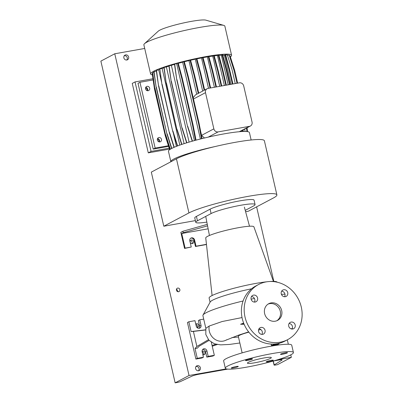 <?xml version="1.0" encoding="UTF-8"?>
<svg xmlns="http://www.w3.org/2000/svg" width="403" height="403" viewBox="0 0 403 403"><rect width="100%" height="100%" fill="white"/><g stroke="black" fill="none" stroke-linecap="round" stroke-linejoin="round"><path stroke-width="0.6" d="M271.043 302.915A9.445 8.589 62.1 0 0 268.736 303.711A9.445 8.589 62.1 0 0 265.013 314.849A9.445 8.589 62.1 0 0 275.264 321.196A9.445 8.589 62.1 0 0 277.571 320.405A9.445 8.589 62.1 0 0 281.294 309.262A9.445 8.589 62.1 0 0 271.043 302.915M276.856 320.738A9.445 8.589 62.1 0 0 279.747 309.595A9.445 8.589 62.1 0 0 269.652 303.65A9.445 8.589 62.1 0 0 268.06 304.109M271.053 360.337A3.587 0.418 167 0 0 266.237 361.844A3.587 0.418 167 0 0 268.418 361.733A3.587 0.418 167 0 0 273.234 360.232A3.587 0.418 167 0 0 271.053 360.337M236.087 366.549A3.587 0.418 167 0 0 231.272 368.055A3.587 0.418 167 0 0 233.448 367.944A3.587 0.418 167 0 0 238.264 366.438A3.587 0.418 167 0 0 236.087 366.549M250.328 359.013A3.587 0.418 167 0 0 245.513 360.519A3.587 0.418 167 0 0 247.689 360.408A3.587 0.418 167 0 0 252.505 358.902A3.587 0.418 167 0 0 250.328 359.013M280.735 354.076A3.587 0.418 167 0 0 280.478 354.308A3.587 0.418 167 0 0 283.349 354.066A3.587 0.418 167 0 0 287.213 352.927A3.587 0.418 167 0 0 287.475 352.696A3.587 0.418 167 0 0 284.604 352.937A3.587 0.418 167 0 0 280.735 354.076M253.547 295.102A3.587 3.264 62.1 0 0 252.671 295.404A3.587 3.264 62.1 0 0 251.255 299.636A3.587 3.264 62.1 0 0 255.149 302.049A3.587 3.264 62.1 0 0 256.026 301.746A3.587 3.264 62.1 0 0 257.441 297.515A3.587 3.264 62.1 0 0 253.547 295.102M261.008 327.417A3.587 3.264 62.1 0 0 260.131 327.72A3.587 3.264 62.1 0 0 258.716 331.951A3.587 3.264 62.1 0 0 262.61 334.364A3.587 3.264 62.1 0 0 263.486 334.062A3.587 3.264 62.1 0 0 264.902 329.83A3.587 3.264 62.1 0 0 261.008 327.417M291.152 322.062A3.587 3.264 62.1 0 0 290.276 322.365A3.587 3.264 62.1 0 0 288.86 326.601A3.587 3.264 62.1 0 0 292.759 329.009A3.587 3.264 62.1 0 0 293.636 328.712A3.587 3.264 62.1 0 0 295.046 324.475A3.587 3.264 62.1 0 0 291.152 322.062M283.692 289.752A3.587 3.264 62.1 0 0 282.815 290.049A3.587 3.264 62.1 0 0 281.4 294.286A3.587 3.264 62.1 0 0 285.299 296.699A3.587 3.264 62.1 0 0 286.175 296.396A3.587 3.264 62.1 0 0 287.586 292.16A3.587 3.264 62.1 0 0 283.692 289.752M231.921 337.578L238.47 337.009M239.85 342.988L229.383 344.449L220.678 344.867L214.416 343.814L208.905 340.243L205.812 334.475L205.862 328.319L209.192 326.037L222.144 321.523L242.032 317.569M284.976 294.205A44.96 5.244 167 0 0 281.425 294.351M277.173 282.206A34.945 4.075 167 0 0 269.955 281.501M266.912 281.778A34.945 4.075 167 0 0 256.011 283.385A34.945 4.075 167 0 0 209.117 298.039L210.079 302.22M273.435 281.375L253.895 226.818A24.709 2.881 167 0 0 238.914 227.609A24.709 2.881 167 0 0 205.747 237.936L212.099 295.535M260.932 329.634A15.113 1.763 167 0 0 258.595 330.017A15.113 1.763 167 0 0 258.519 330.027M293.424 352.514L291.732 345.2A34.945 4.075 167 0 0 270.529 346.263A34.945 4.075 167 0 0 223.635 360.922L225.322 368.236A34.945 4.075 167 0 0 246.525 367.173A34.945 4.075 167 0 0 293.424 352.514A34.945 4.075 167 0 0 272.216 353.577A34.945 4.075 167 0 0 225.322 368.236M263.884 357.985A12.276 1.431 167 0 0 247.407 363.138A12.276 1.431 167 0 0 254.857 362.76A12.276 1.431 167 0 0 271.335 357.612A12.276 1.431 167 0 0 263.884 357.985M202.679 349.487A2.645 2.403 -117.9 0 1 205.54 351.638L206.804 357.123L212.945 356.035L214.336 355.3L211.328 342.288M208.427 339.694L196.881 346.474L195.022 348.54L197.284 358.327L203.419 357.234L202.155 351.754A2.645 2.403 -117.9 0 1 203.953 348.771A2.645 2.403 -117.9 0 1 206.93 350.902L208.195 356.388L214.336 355.3M207.283 224.38L182.922 231.231L180.836 232.335L184.549 248.424L191.244 247.039L189.813 240.823A2.645 2.403 -117.9 0 1 191.606 237.841A2.645 2.403 -117.9 0 1 194.584 239.976L196.019 246.193L195.465 246.485L194.029 240.269A2.645 2.403 62.1 0 0 190.695 238.228M258.575 284.508L255.799 285.979A31.167 28.346 62.1 0 0 243.508 322.748A31.167 28.346 62.1 0 0 277.34 343.688A31.167 28.346 62.1 0 0 284.951 341.074L287.727 339.608A31.167 28.346 62.1 0 0 300.018 302.839A31.167 28.346 62.1 0 0 266.187 281.893A31.167 28.346 62.1 0 0 258.575 284.508A31.167 28.346 62.1 0 0 246.288 321.277A31.167 28.346 62.1 0 0 280.115 342.218A31.167 28.346 62.1 0 0 287.727 339.608M254.434 302.089A3.587 3.264 62.1 0 0 254.459 298.517A3.587 3.264 62.1 0 0 251.492 296.532M261.895 334.404A3.587 3.264 62.1 0 0 261.92 330.833A3.587 3.264 62.1 0 0 258.948 328.843M292.039 329.055A3.587 3.264 62.1 0 0 292.064 325.483A3.587 3.264 62.1 0 0 289.097 323.493M284.578 296.739A3.587 3.264 62.1 0 0 284.604 293.167A3.587 3.264 62.1 0 0 281.637 291.178M207.57 225.856L183.259 232.697L181.733 233.503L185.108 248.127L184.549 248.424M182.922 231.231L183.259 232.697M191.244 247.039L185.108 248.127M195.465 246.485L206.477 244.53M206.457 244.339L196.019 246.193M208.144 228.813L181.733 233.503M271.249 344.061L271.607 345.618L277.743 344.53L279.133 343.794L279.027 343.331M272.816 344.097L272.997 344.882L279.133 343.794M272.997 344.882L271.607 345.618M195.022 348.54L197.41 348.116L199.077 346.263L209.056 340.404M196.881 346.474L193.405 331.417L191.103 331.553L205.575 329.81M203.706 319.126L199.757 319.831L201.021 325.312A2.645 2.403 -117.9 0 1 199.873 328.072A2.645 2.403 -117.9 0 1 196.246 326.158L194.981 320.677L188.841 321.765L187.45 322.501L195.893 359.063L202.034 357.97L203.419 357.234M199.757 319.831L198.367 320.561L199.631 326.047A2.645 2.403 -117.9 0 1 199.107 328.314M197.284 358.327L195.893 359.063M188.841 321.765L191.103 331.553M208.195 356.388L206.804 357.123M212.24 346.232L217.232 344.535M215.832 344.238L212.074 345.512M205.555 329.971L193.405 331.417M248.858 332.173A15.113 1.763 167 0 0 238.319 336.354L242.132 352.882M244.127 324.289L240.556 324.259L243.654 323.125M251.532 288.81A34.945 4.075 167 0 0 210.215 301.973L203.021 315.065A44.96 5.244 167 0 0 202.905 315.65L205.847 328.385M254.434 298.482A44.96 5.244 167 0 0 251.114 299.177M243.085 300.996A44.96 5.244 167 0 0 203.021 315.065M226.728 339.754A12.276 11.158 -117.8 0 1 226.128 340.097L226.128 340.097A12.276 11.158 -117.8 0 1 225.73 340.298A12.276 11.158 -117.8 0 1 224.758 340.696A12.276 11.158 -117.8 0 1 209.323 331.201A12.276 11.158 -117.8 0 1 209.192 326.037M245.608 211.701L248.384 211.207L273.526 197.908A46.849 5.466 167 0 0 276.881 194.876A46.849 5.466 167 0 0 239.402 198.039A46.849 5.466 167 0 0 188.942 212.925L163.804 226.224L195.379 220.617M276.881 194.876L264.388 140.768A46.849 5.466 167 0 0 226.909 143.931A46.849 5.466 167 0 0 176.454 158.817L151.311 172.116L163.804 226.224M255.069 204.533L254.056 200.145A23.424 2.73 167 0 0 235.317 201.727A23.424 2.73 167 0 0 210.089 209.172L196.432 216.396A23.424 2.73 167 0 0 194.755 217.912L195.767 222.3A23.424 2.73 -13 0 1 197.445 220.784L211.101 213.56A23.424 2.73 -13 0 1 236.329 206.114A23.424 2.73 -13 0 1 255.069 204.533A23.424 2.73 -13 0 1 253.391 206.049L245.246 210.361M206.84 222.108A23.424 2.73 -13 0 1 195.767 222.3M152.389 74.882A41.559 4.846 -13 0 1 150.596 73.956L143.876 44.854A41.559 4.846 -13 0 1 144.501 43.695L158.303 31.132A24.936 2.907 -13 0 1 159.714 30.215A24.936 2.907 -13 0 1 184.106 22.815A24.936 2.907 -13 0 1 205.878 20.15L223.791 25.394A41.559 4.846 -13 0 1 224.864 26.16L231.579 55.256A41.559 4.846 -13 0 1 230.375 56.878M144.501 43.695A41.559 4.846 -13 0 1 146.853 42.169A41.559 4.846 -13 0 1 187.506 29.832A41.559 4.846 -13 0 1 223.791 25.394M150.596 73.956A41.559 4.846 -13 0 1 153.573 71.266A41.559 4.846 -13 0 1 198.336 58.062A41.559 4.846 -13 0 1 231.579 55.256M170.872 161.769A41.559 4.846 -13 0 1 170.852 161.699A41.559 4.846 -13 0 1 173.829 159.009A41.559 4.846 -13 0 1 215.328 146.496M170.852 161.699L168.449 151.276A41.559 4.846 -13 0 1 171.426 148.591A41.559 4.846 -13 0 1 208.27 137.111A41.559 4.846 -13 0 1 239.286 131.731A41.559 4.846 -13 0 1 249.432 132.582L251.14 139.982M156.475 71.825L156.324 71.17A37.403 4.362 -13 0 1 156.374 71.14M173.688 146.38L173.92 147.397M158.918 137.519A2.267 2.06 62.1 0 0 157.472 140.38A2.267 2.06 62.1 0 0 160.485 141.715A2.267 2.06 62.1 0 0 158.918 137.519M147.105 86.333A2.267 2.06 62.1 0 0 145.654 89.199A2.267 2.06 62.1 0 0 148.672 90.534A2.267 2.06 62.1 0 0 147.105 86.333M168.615 146.375L153.2 149.11L138.007 83.305L139.952 82.277L155.145 148.082L168.409 145.73M139.952 82.277L153.135 79.935M153.2 149.11L155.145 148.082M157.558 138.531A2.267 2.06 -117.9 0 1 159.351 141.921M145.74 87.35A2.267 2.06 -117.9 0 1 147.533 90.735M252.051 122.074L243.694 85.879A3.778 3.436 62.1 0 0 239.442 82.827L208.064 88.398A3.778 3.436 62.1 0 0 207.142 88.715A3.778 3.436 62.1 0 0 205.495 92.66L213.852 128.854A3.778 3.436 62.1 0 0 218.109 131.902L249.482 126.33A3.778 3.436 62.1 0 0 250.409 126.018A3.778 3.436 62.1 0 0 252.051 122.074M222.794 55.181A37.403 4.362 -13 0 1 224.37 55.206L231.09 84.308M241.775 130.582L241.991 131.534M218.915 55.382A37.403 4.362 -13 0 1 221.363 55.221L228.199 84.821M196.891 58.868A37.403 4.362 -13 0 1 201.505 57.946L208.517 88.317M203.057 57.654A37.403 4.362 -13 0 1 207.379 56.894L214.391 87.275M161.618 82.388L158.737 69.905A37.403 4.362 -13 0 1 159.719 69.462M173.376 133.307L176.393 146.375M178.282 63.331A37.403 4.362 -13 0 1 182.65 62.173L200.392 139.015M184.312 61.75A37.403 4.362 -13 0 1 188.957 60.621L196.719 94.231M204.447 138.007L201.565 135.358L200.684 131.549M193.193 97.773L195.43 94.912L207.142 88.715M214.235 55.881A37.403 4.362 -13 0 1 217.454 55.513L224.375 85.501M208.895 56.647A37.403 4.362 -13 0 1 212.744 56.077L219.731 86.328M184.085 143.659L166.374 66.938A37.403 4.362 -13 0 1 168.928 66.092M190.579 60.243A37.403 4.362 -13 0 1 195.309 59.201L202.669 91.083M189.093 142.108L171.371 65.326A37.403 4.362 -13 0 1 174.499 64.394M152.591 73.447L152.203 73.593L154.49 89.139L165.265 135.816L169.653 149.659M153.961 72.414L152.485 72.752L154.772 88.297L165.552 134.975L170.106 149.352M156.324 71.17L153.855 71.684L156.142 87.229L166.918 133.907L171.552 148.521M158.737 69.905L156.268 70.419L158.555 85.965L169.331 132.642L174 147.367M179.809 145.1L162.122 68.48L159.865 68.878L161.935 84.539L172.711 131.217L177.396 145.987M162.122 68.48A37.403 4.362 -13 0 1 163.95 67.795M166.374 66.938L163.9 67.457L166.187 82.998L176.962 129.68L181.652 144.465M171.371 65.326L168.892 65.845L171.179 81.391L181.954 128.068L186.639 142.853M196.019 140.158L193.047 124.844L182.267 78.167L178.222 63.115L177.688 63.211L174.474 64.213L176.761 79.759L187.536 126.436L192.221 141.206M182.65 62.173L183.713 61.609L187.763 76.661L198.538 123.338L201.525 138.728M187.763 76.661L188.297 76.565L184.252 61.513L183.713 61.609M188.957 60.621L189.974 60.082L194.019 75.139L198.241 93.42M198.739 93.158L194.558 75.044L190.508 59.992L189.974 60.082M195.309 59.201L196.281 58.687L200.326 73.739L204.15 90.297M204.648 90.035L200.86 73.643L196.815 58.591L196.281 58.687M201.505 57.946L202.442 57.453L206.487 72.505L210.074 88.04M210.613 87.945L207.026 72.409L202.976 57.357L202.442 57.453M207.379 56.894L208.275 56.42L212.321 71.472L215.907 87.003M216.441 86.912L212.86 71.376L208.809 56.324L208.275 56.42M212.744 56.077L213.605 55.619L217.65 70.676L221.207 86.066M221.741 85.97L218.189 70.58L214.139 55.528L213.605 55.619M217.454 55.513L218.27 55.08L222.32 70.132L225.806 85.25M226.345 85.154L222.854 70.041L218.809 54.984L218.27 55.08M221.363 55.221L222.134 54.813L226.184 69.87L229.579 84.58M230.113 84.484L226.718 69.774L222.673 54.722L222.134 54.813M224.37 55.206L225.081 54.828L229.126 69.885L232.405 84.076M229.126 69.885L229.665 69.79L225.615 54.737L225.081 54.828M225.69 55.004L227.297 54.722L232.083 69.82L235.256 83.567M227.488 55.332L229.171 55.035L233.957 70.137L236.989 83.26M229.388 55.725L229.977 55.619L234.763 70.721L237.634 83.149M159.865 68.878L161.935 84.539M162.152 84.423L172.711 131.217M172.932 131.106L177.622 145.901M222.854 70.041L222.32 70.132M194.558 75.044L194.019 75.139M212.86 71.376L212.321 71.472M218.189 70.58L217.65 70.676M207.026 72.409L206.487 72.505M200.86 73.643L200.326 73.739M226.718 69.774L226.184 69.87M240.384 131.323L240.445 131.635M154.072 71.568L156.142 87.229M156.359 87.113L166.918 133.907M167.139 133.791L171.774 148.41M169.109 65.729L171.179 81.391M171.396 81.275L181.954 128.068M182.171 127.953L186.871 142.778M152.707 72.636L154.772 88.297M154.994 88.181L165.552 134.975M165.769 134.859L170.318 149.216M164.117 67.341L166.187 82.998M166.404 82.882L176.962 129.68M177.179 129.565L181.879 144.385M246.399 128.139L246.903 131.554M188.297 76.565L199.072 123.242L198.538 123.338M199.072 123.242L202.054 138.597M152.42 73.477L154.49 89.139M154.707 89.023L165.265 135.816M165.482 135.7L169.864 149.513M176.675 63.745L194.417 140.592M177.688 63.211L181.733 78.263L192.508 124.94L195.49 140.299M182.267 78.167L181.733 78.263M193.047 124.844L192.508 124.94M174.69 64.097L176.761 79.759M176.977 79.643L187.536 126.436M187.753 126.32L192.453 141.136M156.485 70.303L158.555 85.965M158.772 85.849L169.331 132.642M169.547 132.527L174.222 147.266M229.665 69.79L232.939 83.98M242.546 130.174L242.802 131.494M243.049 129.907L243.352 131.474M244.702 129.036L245.059 131.459M247.069 127.781L247.638 131.655M152.959 78.746L135.03 81.93L132.249 83.401L148.289 152.863L169.477 149.1M135.03 81.93L151.065 151.392L148.289 152.863M151.065 151.392L169.184 148.178M146.808 90.514A1.511 1.375 62.1 0 0 145.518 88.076M158.626 141.695A1.511 1.375 62.1 0 0 157.336 139.257M177.728 288.074A1.889 1.718 62.1 0 0 176.524 290.457A1.889 1.718 62.1 0 0 179.033 291.57A1.889 1.718 62.1 0 0 177.728 288.074M191.475 239.961A1.889 1.718 62.1 0 0 190.266 242.349A1.889 1.718 62.1 0 0 192.78 243.457A1.889 1.718 62.1 0 0 191.475 239.961M196.86 327.382A1.889 1.718 62.1 0 0 198.664 324.999A1.889 1.718 62.1 0 0 195.782 324.158M202.835 354.695A1.889 1.718 62.1 0 0 204.991 352.418A1.889 1.718 62.1 0 0 202.12 351.572M197.415 365.642A2.645 2.403 62.1 0 0 195.722 368.982A2.645 2.403 62.1 0 0 199.238 370.538A2.645 2.403 62.1 0 0 197.415 365.642M125.671 54.884A2.645 2.403 62.1 0 0 123.978 58.223A2.645 2.403 62.1 0 0 127.494 59.78A2.645 2.403 62.1 0 0 125.671 54.884M273.234 361.038L278.372 360.126A6.045 0.705 -13 0 1 282.04 359.944A6.045 0.705 -13 0 1 281.768 360.242L274.201 364.906A3.022 0.353 167 0 0 274.065 365.053A3.022 0.353 167 0 0 275.899 364.962L277.466 364.685L291.354 357.335L277.466 359.798M176.585 288.936L178.156 291.747M126.733 60.022A2.645 2.403 62.1 0 0 125.741 55.831L124.21 55.654M144.712 48.461L114.759 53.775L100.871 61.125L175.149 382.85L176.716 382.573A3.022 0.353 167 0 0 180.458 381.55L191.757 376.226A6.045 0.705 -13 0 1 199.238 374.18L227.715 369.123M198.478 370.775A2.645 2.403 62.1 0 0 197.485 366.589L195.954 366.413M190.418 240.672A1.889 1.718 -117.9 0 1 191.989 243.644M195.858 324.475A1.889 1.718 -117.9 0 1 197.127 327.407M202.19 351.895A1.889 1.718 -117.9 0 1 203.455 354.831M114.759 53.775L189.037 375.5L175.149 382.85M226.264 368.891L189.037 375.5M256.61 206.855L273.818 281.38M287.309 339.83L288.336 344.263M290.78 354.847L291.354 357.335M206.93 350.902L205.54 351.638M194.584 239.976L194.029 240.269M201.021 325.312L199.631 326.047M243.775 323.438A44.96 5.244 167 0 0 240.556 324.259M176.454 158.817L188.942 212.925M211.101 213.56L210.089 209.172M197.445 220.784L196.432 216.396M249.482 126.33L239.286 131.731M205.495 92.66L193.48 99.017M213.852 128.854L201.565 135.358M218.109 131.902L208.27 137.111M281.667 359.793L281.768 360.242M273.305 361.028L274.201 364.906M291.213 328.898L292.366 328.314M225.917 340.208L238.39 335.215L248.646 331.901M244.374 207.097L249.502 226.234M271.113 344.056L271.582 346.081M205.732 216.401L209.439 235.483M259.174 328.863L258.892 328.939M250.409 126.018L239.674 131.695M273.143 361.068L274.065 365.053"/></g></svg>
